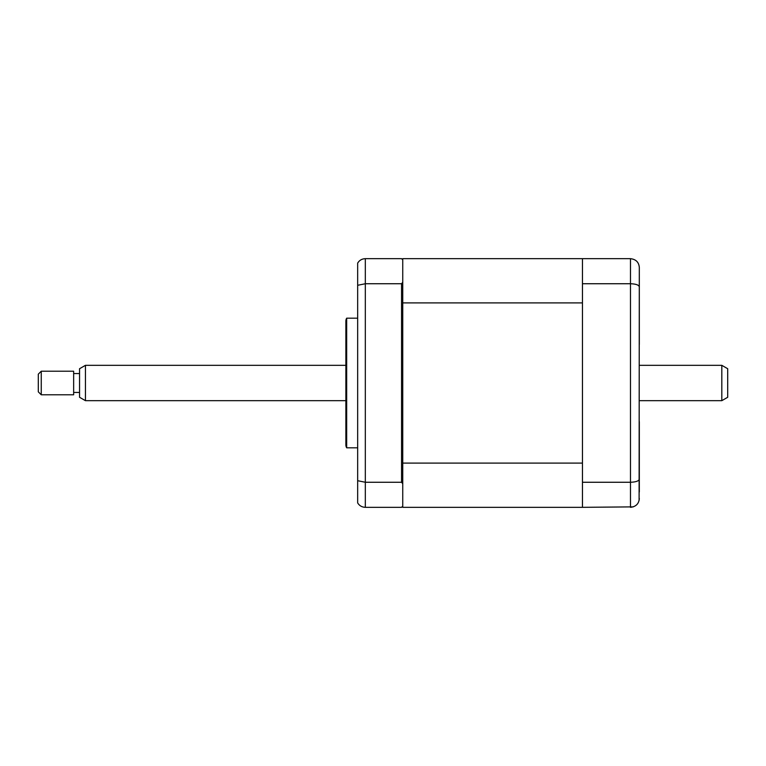 <?xml version="1.0" encoding="UTF-8"?>
<svg xmlns="http://www.w3.org/2000/svg" width="766" height="766" viewBox="0 0 766 766"><rect width="100%" height="100%" fill="white"/><g stroke="black" fill="none" stroke-linecap="round" stroke-linejoin="round"><path stroke-width="1.15" d="M357.665 318.187L346.672 318.187L346.672 447.813L357.665 447.813M346.672 447.813A5.889 5.889 0 0 1 345.878 444.874L345.878 321.126A5.889 5.889 0 0 1 346.672 318.187M402.744 483.719L401.556 482.264L401.556 283.736L402.744 282.281L402.744 507.331L582.457 507.331L582.457 258.669L630.475 258.669C635.962 259.31 638.901 262.259 639.313 267.506L639.103 500.418M582.457 258.669L402.744 258.669L402.744 259.846L401.556 258.669L365.325 258.669C361.916 258.822 359.369 260.296 357.665 263.102L357.665 480.703L365.325 482.264L365.325 507.331L401.556 507.331L402.744 506.154M402.744 259.846L402.744 282.281M401.556 283.736L365.325 283.736L357.665 285.297M358.727 261.627L357.665 263.102M357.665 480.703L357.665 502.898C359.369 505.704 361.916 507.178 365.325 507.331M401.556 482.264L365.325 482.264L365.325 258.669M639.313 273.989L639.313 344.403M639.313 421.597L639.313 492.011M582.457 283.736L630.475 283.736C635.962 283.947 638.901 285 639.313 286.886M582.457 482.264L630.475 482.264C635.962 482.053 638.901 481 639.313 479.114M582.457 507.331L633.281 506.872M630.475 258.669L630.475 507.331C635.962 506.69 638.901 503.741 639.313 498.494M402.744 302.896L582.457 302.896L582.457 463.104L402.744 463.104M721.811 365.325L727.7 368.724L727.7 397.276L721.811 400.675L721.811 365.325L639.313 365.325M85.438 400.675L79.549 397.276L79.549 368.724L85.438 365.325L85.438 400.675L345.878 400.675M41.249 377.753L41.249 394.787L73.651 394.787L73.651 371.213L41.249 371.213L41.249 377.753M41.249 394.787L38.3 391.838L38.3 374.162L41.249 371.213M639.313 400.675L721.811 400.675M79.549 392.431L73.651 392.431M79.549 373.569L73.651 373.569M85.438 365.325L345.878 365.325"/></g></svg>
